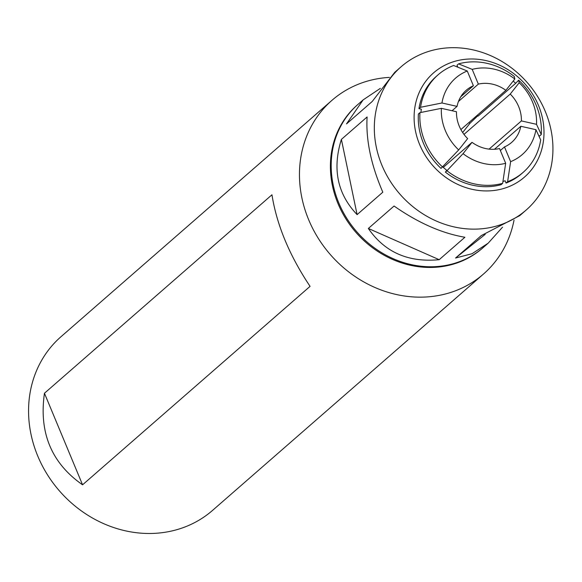 <?xml version="1.0" encoding="UTF-8"?>
<svg xmlns="http://www.w3.org/2000/svg" width="582" height="582" viewBox="0 0 582 582"><rect width="100%" height="100%" fill="white"/><g stroke="black" fill="none" stroke-linecap="round" stroke-linejoin="round"><path stroke-width="0.87" d="M420.924 112.45A62.179 55.355 -131.1 0 1 421.339 109.183L418.967 108.645A64.718 57.611 -131.1 0 1 436.507 76.191L438.071 74.823A64.718 57.611 -131.1 0 1 453.611 65.49L467.259 71.004L473.392 85.743A34.578 30.781 48.9 0 0 466.211 90.275A34.578 30.781 48.9 0 0 457.059 106.382L441.956 102.978L420.539 107.284A64.718 57.611 -131.1 0 1 438.071 74.823M463.054 153.663L472.024 142.335A34.578 30.781 48.9 0 0 499.538 148.548L505.671 163.287A50.714 45.149 -131.1 0 1 463.054 153.663L446.954 170.744A64.718 57.611 48.9 0 0 502.666 183.323L501.095 184.69A64.718 57.611 -131.1 0 1 445.39 172.112L446.794 170.33A62.179 55.355 -131.1 0 1 442.72 166.867M506.049 183.061L507.613 181.693A64.718 57.611 48.9 0 0 523.16 172.359L521.596 173.727A64.718 57.611 -131.1 0 1 506.049 183.061L505.089 180.747A62.179 55.355 -131.1 0 1 502.935 181.526M513.164 81.102A62.179 55.355 -131.1 0 1 515.674 83.321L478.084 116.109A62.179 55.355 48.9 0 0 477.218 115.316M527.176 86.551A69.156 61.561 48.9 0 0 435.431 71.31A69.156 61.561 48.9 0 0 430.92 163.367A69.156 61.561 48.9 0 0 522.665 178.609A69.156 61.561 48.9 0 0 527.176 86.551M472.213 69.374A50.714 45.149 -131.1 0 1 514.83 78.999L505.86 90.326A34.578 30.781 48.9 0 0 478.346 84.114L472.213 69.374L458.565 63.867L457.001 65.228L457.816 67.192M536.509 124.322L521.407 120.918A34.578 30.781 48.9 0 0 510.232 94.066L519.195 82.731A50.714 45.149 -131.1 0 1 536.509 124.322L541.275 134.544A64.718 57.611 48.9 0 0 518.642 80.178L515.674 83.321M538.728 135.686L539.71 135.912L541.275 134.544M458.681 149.93L441.018 168.38A64.718 57.611 -131.1 0 1 418.385 114.007L419.949 112.646L441.374 108.339L456.477 111.744A34.578 30.781 48.9 0 0 467.652 138.596L458.681 149.93A50.714 45.149 -131.1 0 1 441.374 108.339M397.455 191.223A95.084 84.645 48.9 0 0 526.143 210.066A95.084 84.645 48.9 0 0 529.802 85.598A95.084 84.645 48.9 0 0 401.122 66.755A95.084 84.645 48.9 0 0 397.455 191.223M526.143 210.066L519.77 215.616L481.278 235.594L455.561 258.03L472.053 253.716L488.167 243.189L483.002 247.699A95.084 84.645 -131.1 0 1 354.322 228.857A95.084 84.645 -131.1 0 1 357.988 104.389L363.153 99.878L346.516 123.908L372.233 101.472L394.756 72.314L401.122 66.755M488.167 243.189L502.542 227.162M464.909 237.252C441.934 233.36 418.32 222.957 394.065 206.028L368.348 228.464C384.738 252.246 408.353 262.657 439.192 259.688L464.909 237.252M380.388 88.34L363.153 99.878M382.818 192.191C370.996 164.757 365.765 139.68 367.111 116.967L341.387 139.396C332.184 168.969 337.422 194.046 357.101 214.627L382.818 192.191M341.387 139.396L357.101 214.627M368.348 228.464L439.192 259.688M455.561 258.03L485.206 234.371M458.565 63.867A64.718 57.611 -131.1 0 1 514.277 76.446L514.83 78.999M519.195 82.731L518.642 80.178M462.654 132.514L469.885 123.377A61.663 54.89 48.9 0 0 468.954 122.526M477.778 115.825L469.885 123.377M535.927 129.684A50.714 45.149 -131.1 0 1 510.625 161.658L504.485 146.919A34.578 30.781 48.9 0 0 511.673 142.386A34.578 30.781 48.9 0 0 520.825 126.279L535.927 129.684L540.693 139.906A64.718 57.611 48.9 0 1 523.16 172.359M507.504 182.413L510.625 161.658M505.671 163.287L502.666 183.323M442.582 167.012A64.718 57.611 -131.1 0 1 419.949 112.646M441.956 102.978A50.714 45.149 -131.1 0 1 467.259 71.004M460.886 129.568L505.86 90.326M478.346 84.114L458.463 101.464M510.232 94.066L463.992 134.398M489.076 149.116L521.407 120.918M500.36 150.52L504.485 146.919M520.825 126.279L494.467 149.268M457.059 106.382L452.054 110.747M460.748 96.779L473.392 85.743M443.295 167.39L472.024 142.335M446.954 170.744L445.39 172.112M418.967 108.645L420.539 107.284M514.022 220.163A115.258 102.599 -131.1 0 1 483.475 274.049L212.583 510.37A115.258 102.599 -131.1 0 1 180.529 528.551A115.258 102.599 -131.1 0 1 47.193 474.352A115.258 102.599 -131.1 0 1 61.045 336.665L331.944 100.344A115.258 102.599 -131.1 0 1 389.438 77.391M482.602 248.041A95.084 84.645 -131.1 0 1 455.771 263.384A95.084 84.645 -131.1 0 1 345.613 218.417A95.084 84.645 -131.1 0 1 357.588 104.738M483.475 274.049A115.258 102.599 -131.1 0 1 451.428 292.222A115.258 102.599 -131.1 0 1 318.092 238.031A115.258 102.599 -131.1 0 1 331.944 100.344M82.564 484.813L310.068 286.351C289.494 255.571 276.785 225.052 271.954 194.788L44.45 393.25C38.812 432.652 51.522 463.177 82.564 484.813L44.45 393.25"/></g></svg>
